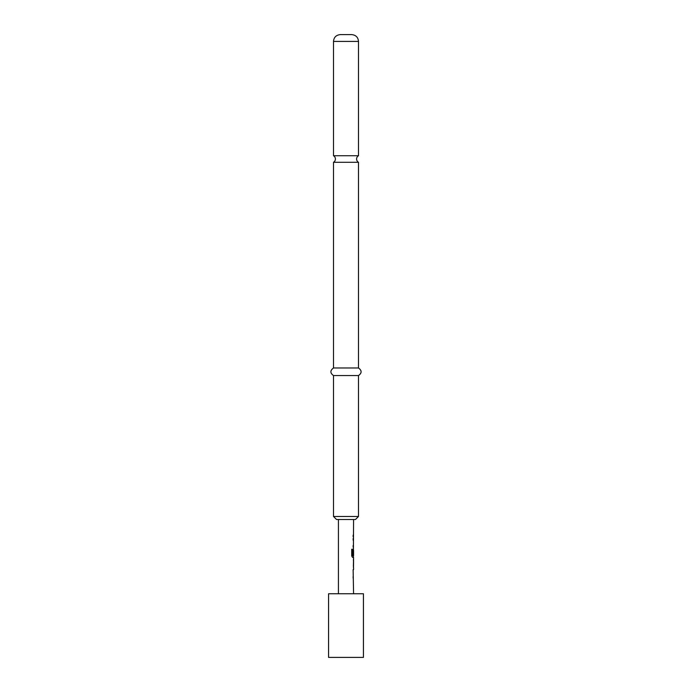 <?xml version="1.0" encoding="UTF-8"?>
<svg xmlns="http://www.w3.org/2000/svg" width="692" height="692" viewBox="0 0 692 692"><rect width="100%" height="100%" fill="white"/><g stroke="black" fill="none" stroke-linecap="round" stroke-linejoin="round"><path stroke-width="1.04" d="M346 155.726L333.501 155.726A3.789 3.789 0 0 1 333.501 162.291L358.499 162.291A3.789 3.789 0 0 1 358.499 155.726L346 155.726M353.577 567.769L353.577 569.568L353.128 569.568L353.577 593.753M353.128 576.523L353.128 578.114M353.422 559.283L353.422 560.823M353.422 566.177L353.422 567.717M353.577 519.502L353.422 550.304M353.422 555.659L353.422 557.423L352.574 557.423L353.577 557.423L353.491 567.769M353.525 550.304L353.128 554.932L353.577 550.304L353.577 555.659L352.678 555.659L352.626 549.258L351.718 549.258L351.718 555.944L352.574 557.423M353.128 545.495L353.128 547.087M353.128 535.15L353.128 536.741M363.43 593.753L328.57 593.753L328.57 657.4L363.43 657.4L363.43 593.753M346 34.6L351.683 34.6C355.861 35.041 358.136 37.316 358.499 41.416L333.501 41.416C333.864 37.316 336.139 35.041 340.317 34.6L346 34.6M358.499 516.474L355.472 519.502L336.528 519.502L333.501 516.474L358.499 516.474L358.499 375.548C361.968 373.075 361.968 370.549 358.499 367.971L358.499 162.291M333.501 516.474L333.501 375.548C330.032 373.075 330.032 370.549 333.501 367.971L358.499 367.971M333.501 375.548L358.499 375.548M338.423 519.502L338.423 593.753M353.128 569.568L353.128 571.159M353.344 548.886L353.128 554.932M353.128 538.549L353.128 540.141M353.577 560.823L353.525 566.177L353.577 560.823M352.496 555.555L352.496 549.258L351.718 549.258M353.361 566.073L353.508 560.927M358.499 155.726L358.499 41.416M333.501 367.971L333.501 162.291M333.501 155.726L333.501 41.416"/></g></svg>
